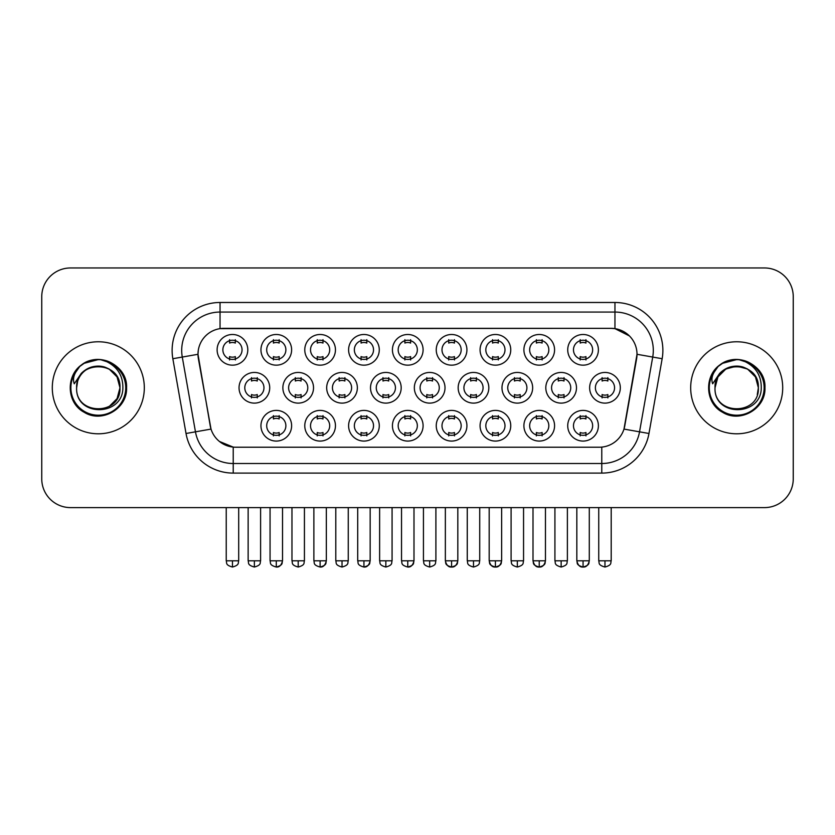 <?xml version="1.0" encoding="UTF-8"?>
<svg xmlns="http://www.w3.org/2000/svg" width="835" height="835" viewBox="0 0 835 835"><rect width="100%" height="100%" fill="white"/><g stroke="black" fill="none" stroke-linecap="round" stroke-linejoin="round"><path stroke-width="1.25" d="M291.624 425.746A15.333 15.333 0 0 1 276.291 441.078A15.333 15.333 0 0 1 260.948 425.746A15.333 15.333 0 0 1 276.291 410.402A15.333 15.333 0 0 1 291.624 425.746M266.699 425.746A9.582 9.582 0 0 0 276.291 435.327A9.582 9.582 0 0 0 285.873 425.746A9.582 9.582 0 0 0 276.291 416.154A9.582 9.582 0 0 0 266.699 425.746M423.094 425.746A15.333 15.333 0 0 1 407.762 441.078A15.333 15.333 0 0 1 392.429 425.746A15.333 15.333 0 0 1 407.762 410.402A15.333 15.333 0 0 1 423.094 425.746M398.18 425.746A9.582 9.582 0 0 0 407.762 435.327A9.582 9.582 0 0 0 417.343 425.746A9.582 9.582 0 0 0 407.762 416.154A9.582 9.582 0 0 0 398.18 425.746M466.922 425.746A15.333 15.333 0 0 1 451.589 441.078A15.333 15.333 0 0 1 436.246 425.746A15.333 15.333 0 0 1 451.589 410.402A15.333 15.333 0 0 1 466.922 425.746M441.997 425.746A9.582 9.582 0 0 0 451.589 435.327A9.582 9.582 0 0 0 461.17 425.746A9.582 9.582 0 0 0 451.589 416.154A9.582 9.582 0 0 0 441.997 425.746M510.749 425.746A15.333 15.333 0 0 1 495.405 441.078A15.333 15.333 0 0 1 480.073 425.746A15.333 15.333 0 0 1 495.405 410.402A15.333 15.333 0 0 1 510.749 425.746M485.824 425.746A9.582 9.582 0 0 0 495.405 435.327A9.582 9.582 0 0 0 504.998 425.746A9.582 9.582 0 0 0 495.405 416.154A9.582 9.582 0 0 0 485.824 425.746M379.278 425.746A15.333 15.333 0 0 1 363.935 441.078A15.333 15.333 0 0 1 348.602 425.746A15.333 15.333 0 0 1 363.935 410.402A15.333 15.333 0 0 1 379.278 425.746M354.353 425.746A9.582 9.582 0 0 0 363.935 435.327A9.582 9.582 0 0 0 373.527 425.746A9.582 9.582 0 0 0 363.935 416.154A9.582 9.582 0 0 0 354.353 425.746M335.451 425.746A15.333 15.333 0 0 1 320.108 441.078A15.333 15.333 0 0 1 304.775 425.746A15.333 15.333 0 0 1 320.108 410.402A15.333 15.333 0 0 1 335.451 425.746M310.526 425.746A9.582 9.582 0 0 0 320.108 435.327A9.582 9.582 0 0 0 329.7 425.746A9.582 9.582 0 0 0 320.108 416.154A9.582 9.582 0 0 0 310.526 425.746M554.576 425.746A15.333 15.333 0 0 1 539.233 441.078A15.333 15.333 0 0 1 523.9 425.746A15.333 15.333 0 0 1 539.233 410.402A15.333 15.333 0 0 1 554.576 425.746M529.651 425.746A9.582 9.582 0 0 0 539.233 435.327A9.582 9.582 0 0 0 548.825 425.746A9.582 9.582 0 0 0 539.233 416.154A9.582 9.582 0 0 0 529.651 425.746M598.392 425.746A15.333 15.333 0 0 1 583.06 441.078A15.333 15.333 0 0 1 567.727 425.746A15.333 15.333 0 0 1 583.06 410.402A15.333 15.333 0 0 1 598.392 425.746M573.478 425.746A9.582 9.582 0 0 0 583.06 435.327A9.582 9.582 0 0 0 592.641 425.746A9.582 9.582 0 0 0 583.06 416.154A9.582 9.582 0 0 0 573.478 425.746M269.715 387.784A15.333 15.333 0 0 1 254.372 403.117A15.333 15.333 0 0 1 239.04 387.784A15.333 15.333 0 0 1 254.372 372.452A15.333 15.333 0 0 1 269.715 387.784M244.791 387.784A9.582 9.582 0 0 0 254.372 397.366A9.582 9.582 0 0 0 263.964 387.784A9.582 9.582 0 0 0 254.372 378.203A9.582 9.582 0 0 0 244.791 387.784M313.532 387.784A15.333 15.333 0 0 1 298.199 403.117A15.333 15.333 0 0 1 282.867 387.784A15.333 15.333 0 0 1 298.199 372.452A15.333 15.333 0 0 1 313.532 387.784M288.618 387.784A9.582 9.582 0 0 0 298.199 397.366A9.582 9.582 0 0 0 307.781 387.784A9.582 9.582 0 0 0 298.199 378.203A9.582 9.582 0 0 0 288.618 387.784M445.013 387.784A15.333 15.333 0 0 1 429.67 403.117A15.333 15.333 0 0 1 414.337 387.784A15.333 15.333 0 0 1 429.67 372.452A15.333 15.333 0 0 1 445.013 387.784M420.089 387.784A9.582 9.582 0 0 0 429.67 397.366A9.582 9.582 0 0 0 439.262 387.784A9.582 9.582 0 0 0 429.67 378.203A9.582 9.582 0 0 0 420.089 387.784M488.83 387.784A15.333 15.333 0 0 1 473.497 403.117A15.333 15.333 0 0 1 458.164 387.784A15.333 15.333 0 0 1 473.497 372.452A15.333 15.333 0 0 1 488.83 387.784M463.916 387.784A9.582 9.582 0 0 0 473.497 397.366A9.582 9.582 0 0 0 483.079 387.784A9.582 9.582 0 0 0 473.497 378.203A9.582 9.582 0 0 0 463.916 387.784M532.657 387.784A15.333 15.333 0 0 1 517.324 403.117A15.333 15.333 0 0 1 501.981 387.784A15.333 15.333 0 0 1 517.324 372.452A15.333 15.333 0 0 1 532.657 387.784M507.743 387.784A9.582 9.582 0 0 0 517.324 397.366A9.582 9.582 0 0 0 526.906 387.784A9.582 9.582 0 0 0 517.324 378.203A9.582 9.582 0 0 0 507.743 387.784M576.484 387.784A15.333 15.333 0 0 1 561.151 403.117A15.333 15.333 0 0 1 545.808 387.784A15.333 15.333 0 0 1 561.151 372.452A15.333 15.333 0 0 1 576.484 387.784M551.559 387.784A9.582 9.582 0 0 0 561.151 397.366A9.582 9.582 0 0 0 570.733 387.784A9.582 9.582 0 0 0 561.151 378.203A9.582 9.582 0 0 0 551.559 387.784M357.359 387.784A15.333 15.333 0 0 1 342.026 403.117A15.333 15.333 0 0 1 326.683 387.784A15.333 15.333 0 0 1 342.026 372.452A15.333 15.333 0 0 1 357.359 387.784M332.434 387.784A9.582 9.582 0 0 0 342.026 397.366A9.582 9.582 0 0 0 351.608 387.784A9.582 9.582 0 0 0 342.026 378.203A9.582 9.582 0 0 0 332.434 387.784M401.186 387.784A15.333 15.333 0 0 1 385.853 403.117A15.333 15.333 0 0 1 370.51 387.784A15.333 15.333 0 0 1 385.853 372.452A15.333 15.333 0 0 1 401.186 387.784M376.261 387.784A9.582 9.582 0 0 0 385.853 397.366A9.582 9.582 0 0 0 395.435 387.784A9.582 9.582 0 0 0 385.853 378.203A9.582 9.582 0 0 0 376.261 387.784M620.311 387.784A15.333 15.333 0 0 1 604.968 403.117A15.333 15.333 0 0 1 589.635 387.784A15.333 15.333 0 0 1 604.968 372.452A15.333 15.333 0 0 1 620.311 387.784M595.386 387.784A9.582 9.582 0 0 0 604.968 397.366A9.582 9.582 0 0 0 614.56 387.784A9.582 9.582 0 0 0 604.968 378.203A9.582 9.582 0 0 0 595.386 387.784M247.797 349.823A15.333 15.333 0 0 1 232.464 365.166A15.333 15.333 0 0 1 217.121 349.823A15.333 15.333 0 0 1 232.464 334.491A15.333 15.333 0 0 1 247.797 349.823M222.872 349.823A9.582 9.582 0 0 0 232.464 359.415A9.582 9.582 0 0 0 242.046 349.823A9.582 9.582 0 0 0 232.464 340.242A9.582 9.582 0 0 0 222.872 349.823M291.624 349.823A15.333 15.333 0 0 1 276.291 365.166A15.333 15.333 0 0 1 260.948 349.823A15.333 15.333 0 0 1 276.291 334.491A15.333 15.333 0 0 1 291.624 349.823M266.699 349.823A9.582 9.582 0 0 0 276.291 359.415A9.582 9.582 0 0 0 285.873 349.823A9.582 9.582 0 0 0 276.291 340.242A9.582 9.582 0 0 0 266.699 349.823M335.451 349.823A15.333 15.333 0 0 1 320.108 365.166A15.333 15.333 0 0 1 304.775 349.823A15.333 15.333 0 0 1 320.108 334.491A15.333 15.333 0 0 1 335.451 349.823M310.526 349.823A9.582 9.582 0 0 0 320.108 359.415A9.582 9.582 0 0 0 329.7 349.823A9.582 9.582 0 0 0 320.108 340.242A9.582 9.582 0 0 0 310.526 349.823M423.094 349.823A15.333 15.333 0 0 1 407.762 365.166A15.333 15.333 0 0 1 392.429 349.823A15.333 15.333 0 0 1 407.762 334.491A15.333 15.333 0 0 1 423.094 349.823M398.18 349.823A9.582 9.582 0 0 0 407.762 359.415A9.582 9.582 0 0 0 417.343 349.823A9.582 9.582 0 0 0 407.762 340.242A9.582 9.582 0 0 0 398.18 349.823M379.278 349.823A15.333 15.333 0 0 1 363.935 365.166A15.333 15.333 0 0 1 348.602 349.823A15.333 15.333 0 0 1 363.935 334.491A15.333 15.333 0 0 1 379.278 349.823M354.353 349.823A9.582 9.582 0 0 0 363.935 359.415A9.582 9.582 0 0 0 373.527 349.823A9.582 9.582 0 0 0 363.935 340.242A9.582 9.582 0 0 0 354.353 349.823M554.576 349.823A15.333 15.333 0 0 1 539.233 365.166A15.333 15.333 0 0 1 523.9 349.823A15.333 15.333 0 0 1 539.233 334.491A15.333 15.333 0 0 1 554.576 349.823M529.651 349.823A9.582 9.582 0 0 0 539.233 359.415A9.582 9.582 0 0 0 548.825 349.823A9.582 9.582 0 0 0 539.233 340.242A9.582 9.582 0 0 0 529.651 349.823M510.749 349.823A15.333 15.333 0 0 1 495.405 365.166A15.333 15.333 0 0 1 480.073 349.823A15.333 15.333 0 0 1 495.405 334.491A15.333 15.333 0 0 1 510.749 349.823M485.824 349.823A9.582 9.582 0 0 0 495.405 359.415A9.582 9.582 0 0 0 504.998 349.823A9.582 9.582 0 0 0 495.405 340.242A9.582 9.582 0 0 0 485.824 349.823M466.922 349.823A15.333 15.333 0 0 1 451.589 365.166A15.333 15.333 0 0 1 436.246 349.823A15.333 15.333 0 0 1 451.589 334.491A15.333 15.333 0 0 1 466.922 349.823M441.997 349.823A9.582 9.582 0 0 0 451.589 359.415A9.582 9.582 0 0 0 461.17 349.823A9.582 9.582 0 0 0 451.589 340.242A9.582 9.582 0 0 0 441.997 349.823M598.392 349.823A15.333 15.333 0 0 1 583.06 365.166A15.333 15.333 0 0 1 567.727 349.823A15.333 15.333 0 0 1 583.06 334.491A15.333 15.333 0 0 1 598.392 349.823M573.478 349.823A9.582 9.582 0 0 0 583.06 359.415A9.582 9.582 0 0 0 592.641 349.823A9.582 9.582 0 0 0 583.06 340.242A9.582 9.582 0 0 0 573.478 349.823M186.028 433.49L172.845 358.726A47.929 47.929 0 0 1 220.043 302.479L614.957 302.479A47.929 47.929 0 0 1 662.155 358.726L648.972 433.49A47.929 47.929 0 0 1 601.774 473.101L233.226 473.101A47.929 47.929 0 0 1 186.028 433.49L211.015 429.086L198.386 358.726A25.885 25.885 0 0 1 223.874 328.353L611.126 328.353A25.885 25.885 0 0 1 636.614 358.726L624.778 425.829A25.885 25.885 0 0 1 599.29 447.216L235.71 447.216A25.885 25.885 0 0 1 210.222 425.829L197.989 354.291L182.28 357.056A38.337 38.337 0 0 1 220.043 312.06L614.957 312.06A38.337 38.337 0 0 1 652.72 357.056L639.537 431.831A38.337 38.337 0 0 1 601.774 463.508L233.226 463.508A38.337 38.337 0 0 1 195.463 431.831L182.28 357.056A38.337 38.337 0 0 1 181.696 350.397M52.292 387.784A46.008 46.008 0 0 0 98.3 433.793A46.008 46.008 0 0 0 144.319 387.784A46.008 46.008 0 0 0 98.3 341.776A46.008 46.008 0 0 0 52.292 387.784A46.008 46.008 0 0 0 98.3 433.793A46.008 46.008 0 0 0 144.319 387.784A46.008 46.008 0 0 0 98.3 341.776A46.008 46.008 0 0 0 52.292 387.784M690.681 387.784A46.008 46.008 0 0 0 736.7 433.793A46.008 46.008 0 0 0 782.708 387.784A46.008 46.008 0 0 0 736.7 341.776A46.008 46.008 0 0 0 690.681 387.784A46.008 46.008 0 0 0 736.7 433.793A46.008 46.008 0 0 0 782.708 387.784A46.008 46.008 0 0 0 736.7 341.776A46.008 46.008 0 0 0 690.681 387.784M220.043 302.479L220.043 328.646L611.126 328.353L614.957 328.646L629.423 335.931M197.989 354.238L198.281 350.397M599.29 447.216L235.71 447.216M233.226 473.101L233.226 447.101L219.407 441.444M662.155 358.726L637.011 354.291L623.985 429.086L648.972 433.49M624.778 425.829L624.622 426.643M210.378 426.643L210.222 425.829M793.25 296.728A28.755 28.755 0 0 0 764.495 267.962L70.505 267.962A28.755 28.755 0 0 0 41.75 296.728L41.75 478.852A28.755 28.755 0 0 0 70.505 507.607L764.495 507.607A28.755 28.755 0 0 0 793.25 478.852L793.25 296.728L793.25 478.852M41.75 296.728L41.75 478.852M764.495 267.962L70.505 267.962M70.505 507.607L764.495 507.607M580.189 359.969L580.189 356.597A7.358 7.358 0 0 0 585.94 356.597L585.94 359.969M585.94 339.678L585.94 343.06A7.358 7.358 0 0 0 580.189 343.06L580.189 339.678M602.098 397.93L602.098 394.548A7.358 7.358 0 0 0 607.849 394.548L607.849 397.93M607.849 377.639L607.849 381.021A7.358 7.358 0 0 0 602.098 381.021L602.098 377.639M580.189 435.891L580.189 432.509A7.358 7.358 0 0 0 585.94 432.509L585.94 435.891M585.94 415.6L585.94 418.972A7.358 7.358 0 0 0 580.189 418.972L580.189 415.6M536.362 359.969L536.362 356.597A7.358 7.358 0 0 0 542.113 356.597L542.113 359.969M542.113 339.678L542.113 343.06A7.358 7.358 0 0 0 536.362 343.06L536.362 339.678M492.535 359.969L492.535 356.597A7.358 7.358 0 0 0 498.286 356.597L498.286 359.969M498.286 339.678L498.286 343.06A7.358 7.358 0 0 0 492.535 343.06L492.535 339.678M448.708 359.969L448.708 356.597A7.358 7.358 0 0 0 454.459 356.597L454.459 359.969M454.459 339.678L454.459 343.06A7.358 7.358 0 0 0 448.708 343.06L448.708 339.678M404.881 359.969L404.881 356.597A7.358 7.358 0 0 0 410.632 356.597L410.632 359.969M410.632 339.678L410.632 343.06A7.358 7.358 0 0 0 404.881 343.06L404.881 339.678M558.271 397.93L558.271 394.548A7.358 7.358 0 0 0 564.022 394.548L564.022 397.93M564.022 377.639L564.022 381.021A7.358 7.358 0 0 0 558.271 381.021L558.271 377.639M514.443 397.93L514.443 394.548A7.358 7.358 0 0 0 520.195 394.548L520.195 397.93M520.195 377.639L520.195 381.021A7.358 7.358 0 0 0 514.443 381.021L514.443 377.639M470.627 397.93L470.627 394.548A7.358 7.358 0 0 0 476.378 394.548L476.378 397.93M476.378 377.639L476.378 381.021A7.358 7.358 0 0 0 470.627 381.021L470.627 377.639M536.362 435.891L536.362 432.509A7.358 7.358 0 0 0 542.113 432.509L542.113 435.891M542.113 415.6L542.113 418.972A7.358 7.358 0 0 0 536.362 418.972L536.362 415.6M77.634 381.271L76.611 387.784C75.421 417.218 123.027 416.686 122.87 387.784C122.954 375.833 117.62 367.149 106.87 361.732L100.388 359.603C92.57 359.144 85.681 361.44 79.722 366.492L75.818 372.097C73.438 376.115 72.916 380.008 74.252 383.787L81.235 373.443C87.738 366.941 95.472 364.791 104.448 367.003A21.668 21.668 0 0 0 77.634 381.271L76.632 387.784C75.307 359.833 121.305 359.833 119.969 387.784L117.067 398.619L109.135 406.551M76.632 387.784C75.307 359.833 121.305 359.833 119.969 387.784C119.301 377.378 114.124 370.448 104.448 367.003L109.135 369.018L117.067 376.95L119.969 387.784C121.305 415.736 75.307 415.736 76.632 387.784C75.307 359.833 121.305 359.833 119.969 387.784L118.894 394.548M79.784 366.44L84.178 363.308L98.53 359.53L84.178 363.308L79.784 366.44L84.178 363.308L98.53 359.53L84.178 363.308L79.784 366.44L84.178 363.308L98.53 359.53M79.722 366.492C96.182 350.345 127.87 364.363 126.565 387.784C127.525 408.68 101.786 423.533 84.178 412.26C65.6 402.647 65.6 372.921 84.178 363.308C101.786 352.036 127.525 366.889 126.565 387.784C127.525 408.68 101.786 423.533 84.178 412.26C65.6 402.647 65.6 372.921 84.178 363.308C101.786 352.036 127.525 366.889 126.565 387.784C127.525 408.68 101.786 423.533 84.178 412.26C65.6 402.647 65.6 372.921 84.178 363.308C101.786 352.036 127.525 366.889 126.565 387.784C127.525 408.68 101.786 423.533 84.178 412.26C65.6 402.647 65.6 372.921 84.178 363.308C101.786 352.036 127.525 366.889 126.565 387.784C127.525 408.68 101.786 423.533 84.178 412.26C65.6 402.647 65.6 372.921 84.178 363.308C98.843 356.472 111.295 359.269 121.534 371.69M716.033 381.271L715 387.784C713.81 417.218 761.416 416.686 761.259 387.784C761.353 375.833 756.019 367.149 745.258 361.732L738.777 359.603C730.969 359.144 724.081 361.44 718.121 366.492L714.207 372.097C711.827 376.115 711.305 380.008 712.641 383.787L719.624 373.443C726.126 366.941 733.861 364.791 742.837 367.003A21.668 21.668 0 0 0 716.033 381.271L715.031 387.784C713.695 359.833 759.693 359.833 758.368 387.784C759.693 415.736 713.695 415.736 715.031 387.784C713.695 359.833 759.693 359.833 758.368 387.784L757.282 394.548M742.837 367.003L747.534 369.018L755.466 376.95L758.368 387.784C757.689 377.378 752.512 370.448 742.837 367.003M715.031 387.784L717.933 376.95L725.865 369.018L736.7 366.116L747.534 369.018M718.173 366.44L722.567 363.308L736.919 359.53L722.567 363.308L718.173 366.44L722.567 363.308L736.919 359.53L722.567 363.308L718.173 366.44L722.567 363.308L736.919 359.53M718.121 366.492C734.581 350.345 766.269 364.363 764.954 387.784C765.914 408.68 740.175 423.533 722.567 412.26C703.989 402.647 703.989 372.921 722.567 363.308C740.175 352.036 765.914 366.889 764.954 387.784C765.914 408.68 740.175 423.533 722.567 412.26C703.989 402.647 703.989 372.921 722.567 363.308C740.175 352.036 765.914 366.889 764.954 387.784C765.914 408.68 740.175 423.533 722.567 412.26C703.989 402.647 703.989 372.921 722.567 363.308C740.175 352.036 765.914 366.889 764.954 387.784C765.914 408.68 740.175 423.533 722.567 412.26C703.989 402.647 703.989 372.921 722.567 363.308C740.175 352.036 765.914 366.889 764.954 387.784C765.914 408.68 740.175 423.533 722.567 412.26C703.989 402.647 703.989 372.921 722.567 363.308C737.232 356.472 749.684 359.269 759.923 371.69M426.8 397.93L426.8 394.548A7.358 7.358 0 0 0 432.551 394.548L432.551 397.93M432.551 377.639L432.551 381.021A7.358 7.358 0 0 0 426.8 381.021L426.8 377.639M492.535 435.891L492.535 432.509A7.358 7.358 0 0 0 498.286 432.509L498.286 435.891M498.286 415.6L498.286 418.972A7.358 7.358 0 0 0 492.535 418.972L492.535 415.6M448.708 435.891L448.708 432.509A7.358 7.358 0 0 0 454.459 432.509L454.459 435.891M454.459 415.6L454.459 418.972A7.358 7.358 0 0 0 448.708 418.972L448.708 415.6M404.881 435.891L404.881 432.509A7.358 7.358 0 0 0 410.632 432.509L410.632 435.891M410.632 415.6L410.632 418.972A7.358 7.358 0 0 0 404.881 418.972L404.881 415.6M361.064 359.969L361.064 356.597A7.358 7.358 0 0 0 366.815 356.597L366.815 359.969M366.815 339.678L366.815 343.06A7.358 7.358 0 0 0 361.064 343.06L361.064 339.678M317.237 359.969L317.237 356.597A7.358 7.358 0 0 0 322.988 356.597L322.988 359.969M322.988 339.678L322.988 343.06A7.358 7.358 0 0 0 317.237 343.06L317.237 339.678M273.41 359.969L273.41 356.597A7.358 7.358 0 0 0 279.161 356.597L279.161 359.969M279.161 339.678L279.161 343.06A7.358 7.358 0 0 0 273.41 343.06L273.41 339.678M229.583 359.969L229.583 356.597A7.358 7.358 0 0 0 235.334 356.597L235.334 359.969M235.334 339.678L235.334 343.06A7.358 7.358 0 0 0 229.583 343.06L229.583 339.678M382.973 397.93L382.973 394.548A7.358 7.358 0 0 0 388.724 394.548L388.724 397.93M388.724 377.639L388.724 381.021A7.358 7.358 0 0 0 382.973 381.021L382.973 377.639M339.146 397.93L339.146 394.548A7.358 7.358 0 0 0 344.897 394.548L344.897 397.93M344.897 377.639L344.897 381.021A7.358 7.358 0 0 0 339.146 381.021L339.146 377.639M295.319 397.93L295.319 394.548A7.358 7.358 0 0 0 301.08 394.548L301.08 397.93M301.08 377.639L301.08 381.021A7.358 7.358 0 0 0 295.319 381.021L295.319 377.639M251.502 397.93L251.502 394.548A7.358 7.358 0 0 0 257.253 394.548L257.253 397.93M257.253 377.639L257.253 381.021A7.358 7.358 0 0 0 251.502 381.021L251.502 377.639M361.064 435.891L361.064 432.509A7.358 7.358 0 0 0 366.815 432.509L366.815 435.891M366.815 415.6L366.815 418.972A7.358 7.358 0 0 0 361.064 418.972L361.064 415.6M317.237 435.891L317.237 432.509A7.358 7.358 0 0 0 322.988 432.509L322.988 435.891M322.988 415.6L322.988 418.972A7.358 7.358 0 0 0 317.237 418.972L317.237 415.6M273.41 435.891L273.41 432.509A7.358 7.358 0 0 0 279.161 432.509L279.161 435.891M279.161 415.6L279.161 418.972A7.358 7.358 0 0 0 273.41 418.972L273.41 415.6M614.957 302.479L614.957 328.646M601.774 447.101L601.774 473.101M172.845 358.726L182.28 357.056M604.968 560.807L598.737 560.807C599.624 562.738 597.411 564.93 604.968 567.038L604.968 560.807L611.199 560.807L611.199 507.607M583.06 560.807L576.828 560.807C577.705 562.738 575.503 564.93 583.06 567.038L583.06 560.807L589.291 560.807C588.414 562.738 590.627 564.93 583.06 567.038C579.991 567.32 577.914 565.243 576.828 560.807L576.828 507.607M561.151 560.807L554.92 560.807C555.797 562.738 553.584 564.93 561.151 567.038L561.151 560.807L567.383 560.807L567.383 507.607M517.324 560.807L511.093 560.807C511.97 562.738 509.757 564.93 517.324 567.038L517.324 560.807L523.555 560.807L523.555 507.607M473.497 560.807L467.266 560.807C468.143 562.738 465.94 564.93 473.497 567.038L473.497 560.807L479.728 560.807L479.728 507.607M539.233 560.807L533.001 560.807C533.889 562.738 531.676 564.93 539.233 567.038L539.233 560.807L545.464 560.807C544.587 562.738 546.8 564.93 539.233 567.038C536.164 567.32 534.097 565.243 533.001 560.807L533.001 507.607M75.818 372.097A27.419 27.419 0 0 0 98.3 415.204A27.419 27.419 0 0 0 106.87 361.732M714.207 372.097A27.419 27.419 0 0 0 736.7 415.204A27.419 27.419 0 0 0 745.258 361.732M429.67 560.807L423.439 560.807C424.326 562.738 422.113 564.93 429.67 567.038L429.67 560.807L435.901 560.807L435.901 507.607M495.405 560.807L489.185 560.807C490.061 562.738 487.849 564.93 495.405 567.038L495.405 560.807L501.637 560.807C500.76 562.738 502.973 564.93 495.405 567.038C492.347 567.32 490.27 565.243 489.185 560.807L489.185 507.607M451.589 560.807L445.358 560.807C446.234 562.738 444.022 564.93 451.589 567.038L451.589 560.807L457.82 560.807L457.82 507.607L457.82 560.807C456.933 562.738 459.146 564.93 451.589 567.038C448.52 567.32 446.443 565.243 445.358 560.807L445.358 507.607M407.762 560.807L401.531 560.807C402.407 562.738 400.195 564.93 407.762 567.038L407.762 560.807L413.993 560.807L413.993 507.607L413.993 560.807C413.116 562.738 415.319 564.93 407.762 567.038C410.83 567.32 412.908 565.243 413.993 560.807M232.464 560.807L226.233 560.807C227.11 562.738 224.897 564.93 232.464 567.038L232.464 560.807L238.695 560.807L238.695 507.607M385.853 560.807L379.622 560.807C380.499 562.738 378.286 564.93 385.853 567.038L385.853 560.807L392.074 560.807L392.074 507.607M342.026 560.807L335.795 560.807C336.672 562.738 334.459 564.93 342.026 567.038L342.026 560.807L348.258 560.807L348.258 507.607M298.199 560.807L291.968 560.807C292.845 562.738 290.643 564.93 298.199 567.038L298.199 560.807L304.431 560.807L304.431 507.607M254.372 560.807L248.141 560.807C249.028 562.738 246.816 564.93 254.372 567.038L254.372 560.807L260.603 560.807L260.603 507.607M363.935 560.807L357.704 560.807C358.58 562.738 356.378 564.93 363.935 567.038L363.935 560.807L370.166 560.807C369.289 562.738 371.502 564.93 363.935 567.038C367.003 567.32 369.08 565.243 370.166 560.807L370.166 507.607M320.108 560.807L313.877 560.807C314.764 562.738 312.551 564.93 320.108 567.038L320.108 560.807L326.339 560.807C325.462 562.738 327.675 564.93 320.108 567.038C323.176 567.32 325.253 565.243 326.339 560.807L326.339 507.607M276.291 560.807L270.06 560.807C270.937 562.738 268.724 564.93 276.291 567.038L276.291 560.807L282.522 560.807C281.635 562.738 283.848 564.93 276.291 567.038C279.349 567.32 281.426 565.243 282.522 560.807L282.522 507.607M598.737 560.807L598.737 507.607M611.199 560.807C610.322 562.738 612.535 564.93 604.968 567.038M583.06 567.038C586.128 567.32 588.205 565.243 589.291 560.807L589.291 507.607M554.92 560.807L554.92 507.607M567.383 560.807C566.495 562.738 568.708 564.93 561.151 567.038M511.093 560.807L511.093 507.607M523.555 560.807C522.679 562.738 524.881 564.93 517.324 567.038M467.266 560.807L467.266 507.607M479.728 560.807C478.852 562.738 481.064 564.93 473.497 567.038M539.233 567.038C542.301 567.32 544.378 565.243 545.464 560.807L545.464 507.607M423.439 560.807L423.439 507.607M435.901 560.807C435.025 562.738 437.237 564.93 429.67 567.038M495.405 567.038C498.474 567.32 500.551 565.243 501.637 560.807L501.637 507.607M457.82 560.807C456.724 565.243 454.647 567.32 451.589 567.038M401.531 560.807L401.531 507.607M226.233 560.807L226.233 507.607M238.695 560.807C237.818 562.738 240.021 564.93 232.464 567.038M379.622 560.807L379.622 507.607M392.074 560.807C391.197 562.738 393.41 564.93 385.853 567.038M335.795 560.807L335.795 507.607M348.258 560.807C347.37 562.738 349.583 564.93 342.026 567.038M291.968 560.807L291.968 507.607M304.431 560.807C303.554 562.738 305.756 564.93 298.199 567.038M248.141 560.807L248.141 507.607M260.603 560.807C259.727 562.738 261.94 564.93 254.372 567.038M357.704 560.807L357.704 507.607M313.877 560.807L313.877 507.607M270.06 560.807L270.06 507.607"/></g></svg>
